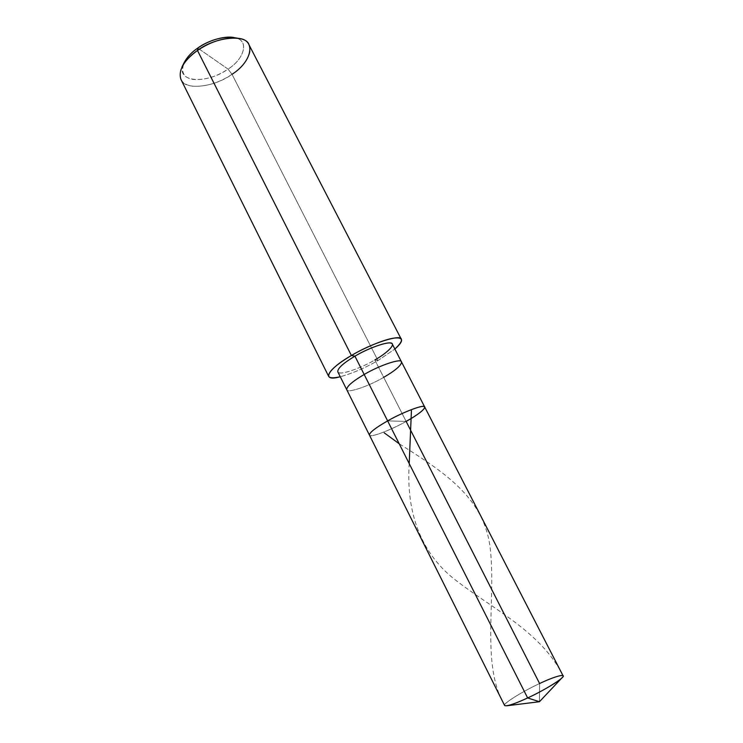 <?xml version="1.0" encoding="UTF-8"?>
<svg xmlns="http://www.w3.org/2000/svg" width="743" height="743" viewBox="0 0 743 743"><rect width="100%" height="100%" fill="white"/><g stroke="black" fill="none" stroke-linecap="round" stroke-linejoin="round"><path stroke-width="0.56" stroke-dasharray="3.71 2.79" d="M424.708 407.015C424.448 409.746 418.253 414.548 406.133 421.411L387.632 420.891C373.905 428.405 365.361 436.234 371.184 435.649C375.326 436.02 393.781 428.46 406.133 421.411L387.632 420.891L406.133 421.411L539.604 683.541L539.455 701.717L539.604 683.541C552.959 677.356 560.779 674.783 563.073 675.814M504.608 705.469C501.952 704.234 522.57 691.334 539.604 683.541C518.893 693.108 496.918 707.587 506.596 705.804M406.133 421.411C390.716 430.234 369.095 438.296 369.42 435.064C369.095 438.296 390.716 430.234 406.133 421.411C393.781 428.46 375.326 436.02 371.184 435.649C365.361 436.234 373.905 428.405 387.632 420.891L406.133 421.411L383.694 377.351L406.133 421.411M183.298 64.595C175.599 82.937 207.093 84.135 228.055 69.108L197.749 48.063L228.055 69.108L232.02 74.309L377.955 360.55L374.834 359.956L383.694 377.351C368.537 386.332 346.777 393.623 346.74 389.694C346.777 393.623 368.537 386.332 383.694 377.351L374.834 359.956C359.788 368.992 337.972 375.986 337.786 371.788M401.489 361.915C401.554 365.231 395.62 370.376 383.694 377.351M392.332 344.111C392.518 347.668 386.685 352.944 374.834 359.956L377.955 360.55L394.858 349.034L377.955 360.55C364.943 368.026 352.368 373.423 340.257 376.729C352.368 373.423 364.943 368.026 377.955 360.55L232.02 74.309C214.235 87.488 184.19 90.655 180.93 79.408M249.035 44.859C253.604 52.149 244.419 66.378 232.02 74.309L228.055 69.108C244.503 58.808 249.267 40.447 235.67 38.023M233.386 37.503C249.425 38.794 245.599 58 228.055 69.108C216.464 76.78 204.864 80.225 193.236 79.445C183.54 77.885 180.54 72.21 184.236 62.44M354.931 356.176C341.483 363.764 333.635 372.642 339.765 372.856C344.26 374.035 362.779 367.172 374.834 359.956M181.979 66.926C177.791 78.061 181.246 84.479 192.335 86.169C205.588 86.977 218.823 83.021 232.02 74.309M504.571 705.135C480.74 665.356 496.333 599.685 490.213 548.52C484.52 497.216 442.93 471.554 399.186 443.757M563.11 675.907C542.028 632.99 494.773 610.049 458.292 582.178C421.03 554.891 406.012 513.209 409.207 463.595"/><path stroke-width="1.11" d="M424.708 407.015L563.073 675.814C566.027 676.78 545.204 689.968 527.641 697.946L539.455 701.717L527.641 697.946C541.108 691.835 559.609 680.96 562.172 677.616C567.318 672.926 554.547 676.334 539.604 683.541L406.133 421.411C419.043 414.39 428.516 406.347 423.436 406.458C420.101 405.604 400.718 413.368 387.632 420.891C403.412 411.789 425.349 403.755 424.708 407.015C425.349 403.755 403.412 411.789 387.632 420.891L527.641 697.946L387.632 420.891C400.718 413.368 420.101 405.604 423.436 406.458C428.516 406.347 419.043 414.39 406.133 421.411C418.253 414.548 424.448 409.746 424.708 407.015L401.489 361.915C401.759 357.996 379.673 365.203 364.181 374.481C379.673 365.203 401.759 357.996 401.489 361.915L392.332 344.111C392.453 339.932 370.302 346.832 354.931 356.176L351.402 355.507C364.757 347.529 385.292 338.984 394.459 338.056C403.625 337.136 403.755 340.796 394.858 349.034C400.106 344.483 402.279 341.269 401.369 339.375C401.601 333.802 371.974 342.978 351.402 355.507L197.471 50.468C215.591 36.639 246.332 34.039 249.035 44.859L401.369 339.375M562.172 677.616L539.455 701.717L506.596 705.804C511.147 704.986 518.159 702.367 527.641 697.946C514.332 704.058 506.661 706.565 504.608 705.469L369.42 435.064C369.55 432.472 375.614 427.745 387.632 420.891L354.931 356.176L387.632 420.891C375.614 427.745 369.55 432.472 369.42 435.064L346.74 389.694C346.563 386.518 352.377 381.447 364.181 374.481C352.377 381.447 346.563 386.518 346.74 389.694L337.786 371.788C337.489 368.389 343.201 363.188 354.931 356.176C367.692 348.467 387.14 341.483 390.864 343.164C396.298 343.87 387.502 352.869 374.834 359.956M232.02 74.309C252.007 61.697 256.651 39.834 238.345 38.339C224.888 37.178 211.263 41.227 197.471 50.468L197.749 48.063C190.719 52.92 185.899 58.437 183.298 64.595M383.694 377.351C395.62 370.376 401.554 365.231 401.489 361.915M235.67 38.023C226.829 34.884 208.244 40.206 197.749 48.063C209.74 40.001 221.618 36.491 233.386 37.503L238.345 38.339M328.62 376.283L180.93 79.408C178.116 70.325 183.632 60.675 197.471 50.468L351.402 355.507C335.799 364.859 328.202 371.779 328.62 376.283C329.613 378.159 333.486 378.308 340.257 376.729C321.022 382.274 326.595 369.624 351.402 355.507L354.931 356.176M197.471 50.468C190.524 55.261 185.36 60.75 181.979 66.926L184.236 62.44C187.19 57.025 191.694 52.233 197.749 48.063L197.471 50.468M399.186 443.757L384.233 432.835M409.207 463.595L411.427 410.545"/></g></svg>
